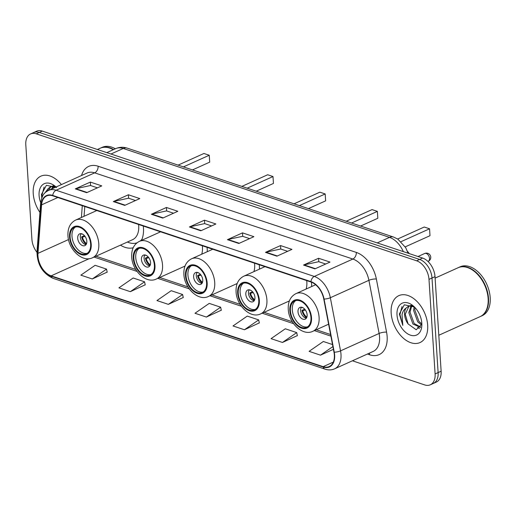 <?xml version="1.0" encoding="UTF-8"?>
<svg xmlns="http://www.w3.org/2000/svg" width="516" height="516" viewBox="0 0 516 516"><rect width="100%" height="100%" fill="white"/><g stroke="black" fill="none" stroke-linecap="round" stroke-linejoin="round"><path stroke-width="0.77" d="M141.468 240.43A28.419 18.118 -114.3 0 0 143.467 227.956A28.419 18.118 -114.3 0 0 143.293 226.047M207.29 251.698A28.419 18.118 -114.3 0 0 207.219 249.241A28.419 18.118 -114.3 0 0 207.045 247.325M259.477 269.12A28.419 18.118 -114.3 0 0 259.406 266.662A28.419 18.118 -114.3 0 0 259.232 264.747M311.664 286.541A28.419 18.118 -114.3 0 0 311.593 284.084A28.419 18.118 -114.3 0 0 311.419 282.181M120.454 245.165A28.419 18.118 -114.3 0 0 133.18 247.777M236.386 283.871A28.419 18.118 -114.3 0 0 236.941 284.2M184.199 266.443A28.419 18.118 -114.3 0 0 184.754 266.778M288.573 301.292A28.419 18.118 -114.3 0 0 289.128 301.621M407.427 251.337A16.086 10.256 65.7 0 1 409.291 253.62M352.422 360.794L424.649 384.904A16.086 10.256 -114.3 0 0 430.305 384.794L436.336 382.079A16.086 10.256 -114.3 0 0 441.128 371.223L435.014 276.66A16.086 10.256 -114.3 0 0 422.649 258.077L42.28 131.096A16.086 10.256 -114.3 0 0 36.623 131.206L33.611 132.567A16.086 10.256 -114.3 0 1 39.268 132.451A16.086 10.256 -114.3 0 0 33.611 132.567L30.599 133.921A16.086 10.256 -114.3 0 0 25.8 144.777L31.915 239.34A16.086 10.256 -114.3 0 0 36.959 252.324M430.305 384.794A16.086 10.256 -114.3 0 0 435.104 373.939L428.99 279.382L432.002 278.021A16.086 10.256 -114.3 0 0 419.637 259.438L39.268 132.451L419.637 259.438A16.086 10.256 -114.3 0 1 432.002 278.021L438.116 372.584L432.002 278.021L435.014 276.66M433.324 383.433A16.086 10.256 -114.3 0 0 438.116 372.584A16.086 10.256 -114.3 0 1 433.324 383.433M427.674 325.203A25.742 16.409 -114.3 0 0 417.147 301.608A25.742 16.409 -114.3 0 0 398.829 295.642A25.742 16.409 -114.3 0 0 391.16 313.012A25.742 16.409 -114.3 0 0 401.68 336.606A25.742 16.409 -114.3 0 0 419.998 342.566A25.742 16.409 -114.3 0 0 427.674 325.203A25.742 16.409 -114.3 0 0 417.147 301.608A25.742 16.409 -114.3 0 0 398.829 295.642A25.742 16.409 -114.3 0 0 391.16 313.012A25.742 16.409 -114.3 0 0 401.68 336.606A25.742 16.409 -114.3 0 0 419.998 342.566A25.742 16.409 -114.3 0 0 427.674 325.203M61.41 184.593A25.742 16.409 -114.3 0 0 40.906 176.15A25.742 16.409 -114.3 0 0 33.23 193.519A25.742 16.409 -114.3 0 0 39.938 212.431A25.742 16.409 -114.3 0 1 33.23 193.519A25.742 16.409 -114.3 0 1 40.906 176.15A25.742 16.409 -114.3 0 1 61.41 184.593M334.336 354.969A17.157 10.939 65.7 0 1 329.221 366.547A17.157 10.939 65.7 0 1 323.184 366.67L51.148 275.847A17.157 10.939 65.7 0 1 37.965 253.35L41.596 204.839A17.157 10.939 65.7 0 1 46.704 195.932A17.157 10.939 65.7 0 1 52.742 195.816L310.942 282.013A17.157 10.939 65.7 0 1 323.771 299.035L333.975 352.176A17.157 10.939 65.7 0 1 334.336 354.969M334.645 355.072A17.589 11.21 -114.3 0 0 334.271 352.202L324.061 299.067A17.589 11.21 -114.3 0 0 310.916 281.62L52.716 195.422A17.589 11.21 -114.3 0 0 41.293 204.665L37.662 253.182A17.589 11.21 -114.3 0 0 51.174 276.241L323.21 367.063A17.589 11.21 -114.3 0 0 334.645 355.072M92.28 278.969L106.535 269.107L95.125 265.301L80.87 275.157L92.28 278.969L107.173 272.113M130.322 291.669L144.57 281.807L133.16 277.995L118.906 287.857L130.322 291.669L145.209 284.813M168.358 304.363L182.606 294.507L171.196 290.695L156.948 300.557L168.358 304.363L183.245 297.513M282.465 342.463L296.719 332.601L285.303 328.789L271.055 338.651L282.465 342.463L297.358 335.606M244.429 329.763L258.677 319.901L247.267 316.095L233.019 325.951L244.429 329.763L259.316 322.906M206.394 317.063L220.642 307.201L209.232 303.395L194.984 313.257L206.394 317.063L221.28 310.206M428.99 279.382A16.086 10.256 -114.3 0 0 416.625 260.799L36.255 133.812A16.086 10.256 -114.3 0 0 30.599 133.921M113.326 201.575L128.394 194.777L139.804 198.589L124.743 205.381L113.326 201.575A4.289 2.851 108.5 0 1 113.855 201.395L125.188 205.181M75.291 188.875L90.358 182.077L101.768 185.889L86.701 192.681L75.291 188.875A4.289 2.851 108.5 0 1 75.82 188.695L87.152 192.481M227.44 239.669L242.507 232.871L253.917 236.683L238.85 243.475L227.44 239.669A4.289 2.851 108.5 0 1 227.969 239.489L239.301 243.275M265.476 252.369L280.543 245.571L291.953 249.383L276.886 256.175L265.476 252.369A4.289 2.851 108.5 0 1 266.004 252.189L277.337 255.975M303.511 265.063L318.578 258.271L329.988 262.076L314.921 268.875L303.511 265.063A4.289 2.851 108.5 0 1 304.04 264.889L315.373 268.675M151.369 214.269L166.429 207.477L177.839 211.283L162.779 218.081L151.369 214.269A4.289 2.851 108.5 0 1 151.891 214.095L163.224 217.881M189.404 226.969L204.465 220.171L215.881 223.983L200.814 230.781L189.404 226.969A4.289 2.851 108.5 0 1 189.927 226.795L201.259 230.575M332.51 344.553L323.345 341.489L309.09 351.351L320.5 355.156L333.433 349.326M204.465 220.171L204.691 223.628M211.573 225.924L204.613 223.602L189.927 226.795M166.429 207.477L166.655 210.934M173.531 213.231L166.571 210.902L151.891 214.095M318.578 258.271L318.804 261.728M325.68 264.024L318.72 261.696L304.04 264.889M280.543 245.571L280.762 249.028M287.644 251.324L280.685 249.002L266.004 252.189M242.507 232.871L242.726 236.328M249.609 238.624L242.649 236.302L227.969 239.489M90.358 182.077L90.584 185.534M97.46 187.83L90.5 185.508L75.82 188.695M128.394 194.777L128.619 198.234M135.495 200.53L128.536 198.209L113.855 201.395M220.642 307.201L221.306 310.335M258.677 319.901L259.348 323.035M296.719 332.601L297.384 335.735M320.5 355.156L332.904 346.578M182.606 294.507L183.27 297.635M144.57 281.807L145.235 284.942M106.535 269.107L107.199 272.242M438.806 335.258L480.138 316.618A26.813 17.093 -114.3 0 0 488.194 300.093A26.813 17.093 -114.3 0 0 488.13 298.525A26.813 17.093 -114.3 0 0 475.804 272.635A26.813 17.093 -114.3 0 0 458.085 267.74L435.111 278.105M488.188 300.009A26.542 16.918 -114.3 0 0 488.188 299.931A26.542 16.918 -114.3 0 0 488.13 298.377A26.542 16.918 -114.3 0 0 475.926 272.745A26.542 16.918 -114.3 0 0 475.868 272.687M480.325 316.527A26.813 17.093 -114.3 0 0 480.512 316.45A26.813 17.093 -114.3 0 0 488.504 298.358A26.813 17.093 -114.3 0 0 477.539 273.777A26.813 17.093 -114.3 0 0 458.46 267.565A26.813 17.093 -114.3 0 0 458.273 267.656M480.512 316.45L482.208 315.682A26.813 17.093 -114.3 0 0 490.2 297.59A26.813 17.093 -114.3 0 0 479.235 273.016A26.813 17.093 -114.3 0 0 460.156 266.804L458.46 267.565M421.52 324.912L417.741 321.9L413.613 310.464L414.135 306.749M421.714 323.835L418.934 321.358L414.806 309.923L415.006 307.568M420.501 327.389L412.955 324.054L408.827 312.619L411.084 305.698M420.695 327.067L414.148 323.519L410.027 312.083L411.82 305.736M414.477 307.026L404.318 304.788L399.345 313.999L402.815 325.39L402.029 314.683C402.609 311.728 403.976 309.516 406.131 308.052A12.12 7.727 -114.3 0 0 404.583 314.534A12.12 7.727 -114.3 0 0 408.092 323.938L405.241 314.238L409.065 306.007M406.131 308.052L408.517 306.214L412.981 305.943M408.453 306.24L411.639 305.188M420.321 316.347L419.424 314.192M421.817 323.248A17.486 11.146 -114.3 0 0 413.78 306.362A17.486 11.146 -114.3 0 0 397.01 314.966A17.486 11.146 -114.3 0 0 410.052 335.019A17.486 11.146 -114.3 0 0 421.856 324.267A17.486 11.146 -114.3 0 0 421.817 323.248M408.092 323.938L416.225 329.769L421.637 324.358M402.815 325.39L399.939 314.579L402.016 306.53M419.45 328.602L417.567 327.383M310.954 317.572A14.48 9.23 -114.3 0 0 305.033 304.298A14.48 9.23 -114.3 0 0 294.733 300.944A14.48 9.23 -114.3 0 0 290.411 310.716A14.48 9.23 -114.3 0 0 296.332 323.983A14.48 9.23 -114.3 0 0 306.639 327.338A14.48 9.23 -114.3 0 0 310.954 317.572M295.713 300.602A14.48 9.23 -114.3 0 0 292.295 309.864A14.48 9.23 -114.3 0 0 307.542 326.834M401.061 241.656L429.557 228.801L430.002 235.696L405.241 246.867M430.002 235.696L429.557 228.801L424.236 227.021L397.675 239.005M307.13 314.818A6.437 4.102 -114.3 0 0 304.498 308.916A6.437 4.102 -114.3 0 0 299.919 307.426A6.437 4.102 -114.3 0 0 298.003 311.767A6.437 4.102 -114.3 0 0 300.635 317.669A6.437 4.102 -114.3 0 0 305.214 319.159A6.437 4.102 -114.3 0 0 307.13 314.818M301.409 307.207A6.437 4.102 -114.3 0 0 300.641 310.58A6.437 4.102 -114.3 0 0 306.362 318.185M306.562 317.869A8.579 5.47 65.7 0 1 301.957 310.393L304.717 309.149M306.885 317.108A7.508 4.786 65.7 0 1 302.737 310.658L301.957 310.393M305.414 310.026L302.737 310.658M302.563 307.53A7.508 4.786 65.7 0 0 302.544 307.697L301.77 307.439A8.579 5.47 65.7 0 1 301.783 307.272M51.542 189.043L53.154 186.205M52.742 188.508L53.896 186.244M44.647 193.216L48.201 188.559A12.12 7.727 -114.3 0 0 46.962 191.262M48.201 188.559L50.594 186.721L55.057 186.45M47.949 190.688L51.136 186.515M50.523 186.747L53.709 185.695M56.554 187.534L46.395 185.296L41.415 194.513L41.783 197.892M56.025 187.024A17.486 11.146 -114.3 0 0 55.857 186.869A17.486 11.146 -114.3 0 0 39.087 195.474A17.486 11.146 -114.3 0 0 40.68 202.627M115.326 148.789A26.813 17.093 -114.3 0 0 102.233 147.312L100.536 148.073A26.813 17.093 -114.3 0 0 100.349 148.163M113.63 149.556A26.813 17.093 -114.3 0 0 100.536 148.073M113.256 149.724A26.813 17.093 -114.3 0 0 100.162 148.247L97.395 149.492M42.131 197.041L42.009 195.087L44.092 187.037M258.768 300.151A14.48 9.23 -114.3 0 0 252.846 286.877A14.48 9.23 -114.3 0 0 242.546 283.523A14.48 9.23 -114.3 0 0 238.231 293.294A14.48 9.23 -114.3 0 0 244.145 306.562A14.48 9.23 -114.3 0 0 254.453 309.916A14.48 9.23 -114.3 0 0 258.768 300.151M243.526 283.181A14.48 9.23 -114.3 0 0 240.114 292.443A14.48 9.23 -114.3 0 0 255.356 309.413M306.111 289.05A20.646 13.158 -114.3 0 0 306.833 281.904A20.646 13.158 -114.3 0 0 306.71 280.601M351.564 223.022L377.37 211.379L377.815 218.274L360.6 226.04M377.815 218.274L377.37 211.379L372.049 209.599L346.236 221.241M254.943 297.397A6.437 4.102 -114.3 0 0 252.311 291.495A6.437 4.102 -114.3 0 0 247.738 290.005A6.437 4.102 -114.3 0 0 245.816 294.346A6.437 4.102 -114.3 0 0 248.448 300.248A6.437 4.102 -114.3 0 0 253.027 301.737A6.437 4.102 -114.3 0 0 254.943 297.397M249.222 289.786A6.437 4.102 -114.3 0 0 248.454 293.159A6.437 4.102 -114.3 0 0 254.175 300.764M254.375 300.441A8.579 5.47 65.7 0 1 249.77 292.972L252.53 291.727M254.698 299.686A7.508 4.786 65.7 0 1 250.55 293.236L249.77 292.972M253.227 292.604L250.55 293.236M250.376 290.108A7.508 4.786 65.7 0 0 250.357 290.276L249.583 290.018A8.579 5.47 65.7 0 1 249.596 289.85M206.581 282.729A14.48 9.23 -114.3 0 0 200.66 269.455A14.48 9.23 -114.3 0 0 190.359 266.101A14.48 9.23 -114.3 0 0 186.044 275.866A14.48 9.23 -114.3 0 0 191.965 289.141A14.48 9.23 -114.3 0 0 202.266 292.495A14.48 9.23 -114.3 0 0 206.581 282.729M191.339 265.759A14.48 9.23 -114.3 0 0 187.927 275.022A14.48 9.23 -114.3 0 0 203.169 291.985M253.924 271.629A20.646 13.158 -114.3 0 0 254.646 264.482A20.646 13.158 -114.3 0 0 254.53 263.179M299.377 205.6L325.183 193.958L325.635 200.853L308.413 208.619M325.635 200.853L325.183 193.958L319.862 192.178L294.049 203.82M202.762 279.975A6.437 4.102 -114.3 0 0 200.131 274.073A6.437 4.102 -114.3 0 0 195.551 272.583A6.437 4.102 -114.3 0 0 193.629 276.924A6.437 4.102 -114.3 0 0 196.261 282.826A6.437 4.102 -114.3 0 0 200.84 284.316A6.437 4.102 -114.3 0 0 202.762 279.975M197.035 272.364A6.437 4.102 -114.3 0 0 196.267 275.738A6.437 4.102 -114.3 0 0 201.988 283.342M202.188 283.02A8.579 5.47 65.7 0 1 197.583 275.55L200.343 274.306M202.511 282.265A7.508 4.786 65.7 0 1 198.363 275.808L197.583 275.55M201.04 275.183L198.363 275.808M198.189 272.687A7.508 4.786 65.7 0 0 198.17 272.854L197.396 272.596A8.579 5.47 65.7 0 1 197.409 272.429M154.394 265.301A14.48 9.23 -114.3 0 0 148.473 252.034A14.48 9.23 -114.3 0 0 138.172 248.68A14.48 9.23 -114.3 0 0 133.857 258.445A14.48 9.23 -114.3 0 0 139.778 271.719A14.48 9.23 -114.3 0 0 150.079 275.073A14.48 9.23 -114.3 0 0 154.394 265.301M139.152 248.338A14.48 9.23 -114.3 0 0 135.74 257.6A14.48 9.23 -114.3 0 0 150.982 274.564M201.737 254.201A20.646 13.158 -114.3 0 0 202.459 247.054A20.646 13.158 -114.3 0 0 202.343 245.758M247.19 188.179L272.996 176.536L273.448 183.432L256.233 191.197M273.448 183.432L272.996 176.536L267.675 174.756L241.862 186.399M150.575 262.547A6.437 4.102 -114.3 0 0 147.944 256.652A6.437 4.102 -114.3 0 0 143.364 255.162A6.437 4.102 -114.3 0 0 141.442 259.503A6.437 4.102 -114.3 0 0 144.074 265.398A6.437 4.102 -114.3 0 0 148.653 266.895A6.437 4.102 -114.3 0 0 150.575 262.547M144.848 254.943A6.437 4.102 -114.3 0 0 144.08 258.316A6.437 4.102 -114.3 0 0 149.801 265.921M150.001 265.598A8.579 5.47 65.7 0 1 145.396 258.129L148.156 256.884M150.324 264.843A7.508 4.786 65.7 0 1 146.176 258.387L145.396 258.129M148.853 257.755L146.176 258.387M146.002 255.265A7.508 4.786 65.7 0 0 145.983 255.433L145.209 255.175A8.579 5.47 65.7 0 1 145.222 255.007M90.648 244.023A14.48 9.23 -114.3 0 0 84.727 230.749A14.48 9.23 -114.3 0 0 74.42 227.395A14.48 9.23 -114.3 0 0 70.105 237.166A14.48 9.23 -114.3 0 0 76.026 250.434A14.48 9.23 -114.3 0 0 86.327 253.788A14.48 9.23 -114.3 0 0 90.648 244.023M75.401 227.053A14.48 9.23 -114.3 0 0 71.988 236.315A14.48 9.23 -114.3 0 0 87.23 253.285M127.381 242.036A25.361 16.17 -114.3 0 0 136.972 242.836M140.313 240.946A25.361 16.17 -114.3 0 0 141.984 239.218M96.814 210.528L75.652 220.074A20.646 13.158 65.7 0 1 90.345 224.86A20.646 13.158 65.7 0 1 98.788 243.784A20.646 13.158 65.7 0 1 92.628 257.71L132.554 239.701A20.646 13.158 -114.3 0 0 138.707 225.776A20.646 13.158 -114.3 0 0 138.591 224.473M183.438 166.894L209.251 155.251L209.696 162.147L192.481 169.912M209.696 162.147L209.251 155.251L203.923 153.478L178.117 165.12M86.823 241.269A6.437 4.102 -114.3 0 0 84.192 235.367A6.437 4.102 -114.3 0 0 79.612 233.877A6.437 4.102 -114.3 0 0 77.697 238.218A6.437 4.102 -114.3 0 0 80.328 244.12A6.437 4.102 -114.3 0 0 84.901 245.61A6.437 4.102 -114.3 0 0 86.823 241.269M81.102 233.658A6.437 4.102 -114.3 0 0 80.328 237.031A6.437 4.102 -114.3 0 0 86.056 244.636M86.256 244.32A8.579 5.47 65.7 0 1 81.651 236.844L84.411 235.599M86.578 243.558A7.508 4.786 65.7 0 1 82.425 237.108L81.651 236.844M85.101 236.476L82.425 237.108M82.257 233.98A7.508 4.786 65.7 0 0 82.237 234.154L81.457 233.89A8.579 5.47 65.7 0 1 81.476 233.722M422.649 258.077L416.625 260.799M441.128 371.223L435.104 373.939M42.28 131.096L36.255 133.812M403.351 251.634A21.446 13.674 -114.3 0 0 389.528 237.366L377.222 242.913M127.284 148.15A10.726 7.121 108.5 0 0 123.253 148.473A21.446 13.674 -114.3 0 0 115.707 148.621C119.467 147.002 123.324 146.847 127.284 148.15L393.56 237.044A10.726 7.121 108.5 0 0 389.528 237.366L123.253 148.473L110.953 154.02M323.184 366.67L333.304 362.103M81.541 175.511A26.813 17.093 65.7 0 1 98.117 166.223L356.317 252.421A5.36 3.56 108.5 0 1 352.867 259.045L314.302 276.441A21.446 13.674 65.7 0 1 330.337 297.726L340.547 350.861A21.446 13.674 65.7 0 1 340.999 354.357A21.446 13.674 65.7 0 1 334.6 368.83L373.171 351.435A21.446 13.674 -114.3 0 0 379.563 336.961A21.446 13.674 -114.3 0 0 379.112 333.459L368.901 280.323A21.446 13.674 -114.3 0 0 352.867 259.045L94.673 172.847A21.446 13.674 -114.3 0 0 87.127 172.995L48.556 190.391A21.446 13.674 65.7 0 1 56.102 190.243L314.302 276.441A5.36 3.56 108.5 0 0 310.916 281.62M334.271 352.202A5.36 1.445 169.1 0 0 340.547 350.861L379.112 333.459A5.36 1.445 -10.9 0 1 386.568 332.156A26.813 17.093 65.7 0 1 369.708 354.808L367.398 354.034M52.716 195.422A5.36 3.56 -71.5 0 1 56.102 190.243L94.673 172.847A5.36 3.56 108.5 0 0 98.117 166.223M41.293 204.665A5.36 2.683 -175.7 0 1 40.629 203.227L36.991 251.744C37.184 264.489 42.525 273.351 53 278.317L325.041 369.14A5.36 3.56 -71.5 0 1 323.21 367.063M356.317 252.421A26.813 17.093 65.7 0 1 376.358 279.021A5.36 1.445 -10.9 0 0 368.901 280.323L330.337 297.726A5.36 1.445 169.1 0 1 324.061 299.067M37.662 253.182A5.36 2.683 -175.7 0 1 36.991 251.744M51.174 276.241A5.36 3.56 108.5 0 0 53 278.317M376.358 279.021L386.568 332.156M369.708 354.808A5.36 3.56 108.5 0 0 369.346 353.157M41.596 204.839L57.831 197.512M37.965 253.35L68.518 239.566M82.289 205.678L81.405 217.481M51.148 275.847L89.262 258.658M94.067 257.065L137.024 271.41M157.812 278.35L189.211 288.831M209.999 295.771L241.398 306.252M262.186 313.193L293.585 323.674M314.373 330.614L330.891 336.129M96.053 256.168L96.956 256.529A9.649 6.405 108.5 0 0 95.737 256.31M289.844 310.522A15.28 9.739 -114.3 0 0 301.589 328.176A15.28 9.739 -114.3 0 0 311.522 317.759A15.28 9.739 -114.3 0 0 299.777 300.106A15.28 9.739 -114.3 0 0 289.844 310.522M319.094 317.334A20.646 13.158 65.7 0 1 312.941 331.259C302.724 336.477 288.741 322.99 288.257 309.168C287.934 301.641 290.508 296.461 295.965 293.623A20.646 13.158 65.7 0 1 310.651 298.409A20.646 13.158 65.7 0 1 319.094 317.334M424.713 253.485A4.289 2.735 65.7 0 1 426.222 253.459A4.289 2.735 65.7 0 1 429.518 258.413A4.289 2.735 65.7 0 1 428.241 261.309A4.289 4.289 0 0 0 427.835 253.33A4.289 4.289 0 0 0 424.713 253.485L417.986 256.523M237.657 293.101A15.28 9.739 -114.3 0 0 249.409 310.755A15.28 9.739 -114.3 0 0 259.342 300.338A15.28 9.739 -114.3 0 0 247.59 282.684A15.28 9.739 -114.3 0 0 237.657 293.101M266.907 299.912A20.646 13.158 65.7 0 1 260.754 313.838C250.537 319.056 236.554 305.569 236.07 291.746C235.754 284.219 238.321 279.04 243.778 276.202A20.646 13.158 65.7 0 1 258.464 280.988A20.646 13.158 65.7 0 1 266.907 299.912M185.47 275.679A15.28 9.739 -114.3 0 0 197.222 293.333A15.28 9.739 -114.3 0 0 207.155 282.916A15.28 9.739 -114.3 0 0 195.403 265.263A15.28 9.739 -114.3 0 0 185.47 275.679M214.72 282.491A20.646 13.158 65.7 0 1 208.567 296.416C198.35 301.634 184.367 288.141 183.883 274.325C183.567 266.798 186.134 261.618 191.591 258.78A20.646 13.158 65.7 0 1 206.277 263.56A20.646 13.158 65.7 0 1 214.72 282.491M133.283 258.258A15.28 9.739 -114.3 0 0 145.035 275.912A15.28 9.739 -114.3 0 0 154.968 265.495A15.28 9.739 -114.3 0 0 143.216 247.841A15.28 9.739 -114.3 0 0 133.283 258.258M162.534 265.063A20.646 13.158 65.7 0 1 156.38 278.995C146.163 284.213 132.18 270.719 131.703 256.904C131.38 249.376 133.947 244.197 139.404 241.359A20.646 13.158 65.7 0 1 154.091 246.138A20.646 13.158 65.7 0 1 162.534 265.063M69.537 236.973A15.28 9.739 -114.3 0 0 81.283 254.627A15.28 9.739 -114.3 0 0 91.216 244.21A15.28 9.739 -114.3 0 0 79.47 226.556A15.28 9.739 -114.3 0 0 69.537 236.973M115.707 148.621L106.806 152.633M393.56 237.044L397.83 239.108L405.724 247.693L408.066 253.208M48.556 190.391C45.253 192.442 42.222 193.377 40.629 203.227M325.041 369.14C328.421 370.243 331.607 370.14 334.6 368.83M84.785 206.51L84.05 216.288M96.956 256.529L135.747 269.481M159.728 277.485L187.934 286.902M211.915 294.907L240.121 304.324M264.102 312.328L292.308 321.745M316.289 329.75L330.588 334.529M328.602 324.196L312.941 331.259M315.65 284.742L295.965 293.623M289.373 300.931L260.754 313.838M264.94 266.656L243.778 276.202M237.186 283.51L208.567 296.416M212.753 249.234L191.591 258.78M184.999 266.088L156.38 278.995M160.566 231.813L139.404 241.359M75.652 220.074C70.195 222.912 67.628 228.091 67.951 235.619C68.428 249.441 82.412 262.928 92.628 257.71"/></g></svg>

